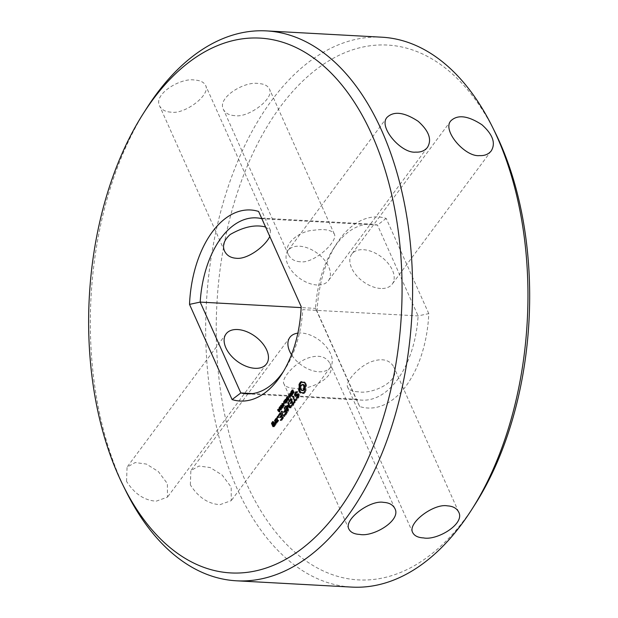 <?xml version="1.0" encoding="UTF-8"?>
<svg xmlns="http://www.w3.org/2000/svg" width="618" height="618" viewBox="0 0 618 618"><rect width="100%" height="100%" fill="white"/><g stroke="black" fill="none" stroke-linecap="round" stroke-linejoin="round"><path stroke-width="0.46" stroke-dasharray="3.09 2.32" d="M190.359 484.891L190.862 470.584L199.004 466.034L210.213 467.563L222.117 475.018L231.186 487.115L231.271 500.626L219.985 504.651C208.243 503.956 198.363 497.366 190.359 484.891M126.559 481.407L127.061 467.1L135.211 462.55L146.42 464.079L158.324 471.534L167.393 483.631L167.478 497.142L156.192 501.175C144.442 500.48 134.569 493.89 126.559 481.407M146.62 108.343A275.365 160.688 -86.9 0 0 121.198 481.113A275.365 160.688 -86.9 0 0 125.748 490.777M381.824 37.196A275.365 160.688 -86.9 0 0 226.767 191.016A275.365 160.688 -86.9 0 0 236.547 487.409A275.365 160.688 -86.9 0 0 351.812 587.1M170.892 112.136C165.377 111.835 161.615 109.765 159.614 105.925C153.009 94.083 181.275 77.296 194.709 80.085C200.209 80.348 203.832 82.109 205.578 85.369C211.163 94.948 184.28 114.824 170.892 112.136M234.685 115.62C229.17 115.319 225.408 113.248 223.407 109.409C216.802 97.567 245.076 80.78 258.509 83.569C264.002 83.832 267.625 85.585 269.371 88.853C274.956 98.432 248.073 118.301 234.685 115.62M297.861 333.133A25.176 15.334 -143.4 0 1 324.473 344.744A25.176 15.334 -143.4 0 1 330.282 367.424A25.176 15.334 -143.4 0 1 318.749 371.789A25.176 15.334 -143.4 0 1 291.495 354.701M495.227 132.631A267.81 156.277 -86.9 0 0 277.776 110.282A267.81 156.277 -86.9 0 0 246.242 482.936A267.81 156.277 -86.9 0 0 474.925 504.574M294.423 388.305C288.892 388.073 285.423 386.659 284.025 384.048C280.348 378.981 295.728 361.97 308.652 357.83C318.919 354.577 326.034 356.47 329.989 363.492C337.606 377.845 308.042 391.179 294.423 388.305M316.895 284.983A25.176 15.334 -143.4 0 1 292.353 271.603A25.176 15.334 -143.4 0 1 288.011 250.576A25.176 15.334 -143.4 0 1 317.366 253.287A25.176 15.334 -143.4 0 1 328.428 280.618A25.176 15.334 -143.4 0 1 316.895 284.983M265.578 227.038L270.483 230.468L269.803 236.485M358.224 391.789C352.685 391.557 349.216 390.136 347.818 387.532C344.141 382.465 359.521 365.447 372.453 361.314C382.72 358.061 389.827 359.954 393.782 366.976C401.399 381.329 371.835 394.663 358.224 391.789M380.688 288.467A25.176 15.334 -143.4 0 1 356.146 275.087A25.176 15.334 -143.4 0 1 351.812 254.06A25.176 15.334 -143.4 0 1 381.167 256.771A25.176 15.334 -143.4 0 1 392.221 284.095A25.176 15.334 -143.4 0 1 380.688 288.467M300.047 261.738C294.446 261.36 290.53 258.942 288.312 254.508C282.372 244.388 299.321 230.862 313.813 230.22C324.867 228.73 331.688 229.973 334.276 233.952C338.695 241.151 313.488 264.226 300.047 261.738M283.415 371.495A88.119 51.418 -86.9 0 0 285.029 369.054A88.119 51.418 -86.9 0 0 302.766 309.61L418.108 315.906L428.784 313.62A95.666 55.829 -86.9 0 1 359.699 406.559L356.169 399.236A88.119 51.418 -86.9 0 0 362.017 400.132A88.119 51.418 -86.9 0 0 418.108 315.906L377.467 225.06A88.119 51.418 -86.9 0 0 371.619 224.164A88.119 51.418 -86.9 0 0 333.264 248.946A88.119 51.418 -86.9 0 0 315.535 308.39L356.169 399.236L252.584 393.581M428.784 313.62L386.188 218.409A95.666 55.829 -86.9 0 0 336.516 243.863A95.666 55.829 -86.9 0 0 317.111 311.348L315.535 308.39L301.144 307.602M359.699 406.559L317.111 311.348M301.19 306.652L262.125 218.764A88.119 51.418 -86.9 0 0 261.847 218.695M386.188 218.409L377.467 225.06L262.125 218.764L258.602 211.441M305.153 390.584L306.173 390.646L305.995 388.034L306.636 385.562L305.632 382.789L305.107 382.14L304.419 382.503M304.96 389.301L305.98 389.355M304.975 387.98L305.995 388.034M305.199 386.69L306.219 386.744M305.616 385.508L306.636 385.562M305.385 384.466L306.404 384.52M305.045 383.531L306.064 383.593M304.604 382.735L305.632 382.789M304.087 382.079L305.107 382.14M303.562 382.596L302.148 381.654L301.607 382.055M301.8 382.241L302.82 382.295M301.128 381.6L302.148 381.654M300.781 392.569L301.113 392.986L302.658 392.53M300.093 392.932L301.113 392.986M300.858 392.53L301.878 392.584M303.585 393.009L304.071 393.473L304.713 392.994L306.173 390.646M303.052 393.419L304.071 393.473M303.685 392.94L304.713 392.994M304.265 392.291L305.284 392.345M304.751 391.495L305.771 391.549M291.874 392.314L292.808 392.368L292.577 390.931L293.45 389.973L292.731 391.75L293.882 391.318L294.245 392.345L293.326 393.612L293.983 391.936L292.136 392.191M292.577 391.797L293.828 391.758L292.785 391.704M292.43 389.919L293.45 389.973M292.615 390.321L293.635 390.375L292.6 390.344M292.77 393.187L293.171 393.21M292.754 393.21L293.156 393.233M292.306 393.558L293.326 393.612M293.094 391.457L293.882 391.318L292.862 391.264M298.602 395.273L299.622 395.327L298.934 393.782L298.154 394.261M297.915 393.728L298.934 393.782M296.354 395.365L296.277 393.427L297.938 391.905L296.895 391.82M294.971 394.5L295.991 394.554M295.257 393.372L296.277 393.427M295.883 392.523L296.903 392.577M296.717 392.283L297.737 392.345M296.918 391.843L297.938 391.905M296.671 391.534L297.691 391.588M296.354 392.391L295.474 394.701L295.759 395.335M295.049 394.678L295.474 394.701M295.937 395.736L296.176 396.269L298.757 394.693L298.826 396.625L297.752 397.598M295.157 396.215L296.176 396.269M298.332 394.67L298.757 394.693M298.556 395.466L299.112 395.497M298.278 396.594L298.826 396.625M297.196 398.185L298.37 398.193L299.622 395.327M296.393 398.409L297.412 398.463M297.351 398.139L298.37 398.193M298.162 397.042L299.182 397.096M291.225 395.08L291.897 395.111L291.912 391.812L293.002 394.245L292.136 395.165L291.117 395.111M292.677 394.23L292.244 393.264L292.02 394.724L292.677 394.23L291.974 394.191L293.002 394.245M290.893 391.75L291.912 391.812M291.426 392.948L292.121 392.986M291.024 392.036L291.711 392.075M289.603 397.389L290.622 397.444L289.78 394.678L291.464 395.906L290.676 393.473L291.766 395.914L291.457 396.323L289.919 395.211L290.622 397.444M289.788 397.142L290.808 397.196M288.76 394.624L289.78 394.678M289.533 395.188L289.919 395.211M290.437 396.269L291.457 396.323M289.772 393.689L290.491 393.728M289.657 393.419L290.676 393.473M288.081 397.482L289.1 397.544L289.595 396.401L289.1 397.544M288.282 397.212L288.969 397.25M288.706 396.64L289.726 396.694M288.575 396.347L289.595 396.401M286.775 399.174L287.71 399.228L287.478 397.791L288.351 396.833L287.633 398.61L288.784 398.177L289.147 399.197L288.227 400.472L288.884 398.795L287.038 399.05M287.478 398.656L288.73 398.618L287.687 398.556M287.331 396.779L288.351 396.833M287.517 397.181L288.536 397.235M287.501 397.204L288.521 397.258M287.208 400.418L288.227 400.472M288.003 398.316L288.784 398.177L287.764 398.123M295.767 399.328L296.787 399.382L295.875 400.603L293.581 396.115L295.28 400.564M292.878 396.123L293.905 396.184M292.561 396.061L293.581 396.115M293.117 396.648L293.542 396.671M295.381 400.788L294.624 402.287L294.886 402.882L297.049 399.97L296.787 399.382M293.882 402.805L294.562 402.836M293.867 402.828L294.886 402.882M296.03 399.916L297.049 399.97M296.076 399.375L297.096 399.429M293.017 403.963L294.037 404.025L294.083 403.492L291.966 398.757L291.217 399.305M293.063 403.438L294.083 403.492M290.939 398.703L291.966 398.757M290.638 398.656L291.657 398.71M291.07 399.498L289.788 401.685L291.735 399.537L292.275 401.669M289.1 401.646L289.788 401.685M289.085 401.669L290.112 401.723M291.31 399.514L291.735 399.537M292.105 401.298L292.53 401.321M292.121 401.878L291.209 403.569L292.793 401.909L293.589 403.685L291.905 406.42L294.037 404.025M290.53 403.531L291.209 403.569M290.514 403.554L291.534 403.608M292.368 401.885L292.793 401.909M293.04 403.654L293.589 403.685M291.225 406.381L291.905 406.42M291.209 406.405L292.229 406.459M284.883 400.719L285.91 400.773L285.995 399.722L286.814 399.089L287.633 400.379L287.277 402.024L286.675 402.488L286.505 402.109L287.424 400.989L286.752 399.506L285.91 400.773L284.898 400.696M284.96 400.348L285.74 400.394M286.304 399.483L285.485 399.491M285.562 399.46L286.814 399.089L285.794 399.035M285.655 402.434L286.675 402.488M283.538 402.102L284.558 402.156L285.377 400.603L286.466 403.036L285.307 401.152L284.558 402.156M283.739 401.831L284.434 401.87M284.612 401.113L285.307 401.152M284.357 400.541L285.377 400.603M285.246 403.245L286.273 403.299M285.446 402.982L286.466 403.036M283.338 403.863L284.357 403.917L284.852 402.781L284.357 403.917M283.538 403.593L284.226 403.624M283.963 403.021L284.983 403.075M283.832 402.727L284.852 402.781M287.687 410.9L288.706 410.962L288.451 406.312M289.958 407.841L290.978 407.895L290.213 407.416M290.978 407.895L291.256 407.301L289.147 402.581L288.784 403.067L290.406 406.698L288.289 405.377L287.98 405.763M290.174 407.78L291.194 407.841M290.228 407.239L291.256 407.301M288.119 402.527L289.147 402.581M287.803 402.465L288.822 402.519M288.359 403.044L288.784 403.067M289.981 406.675L290.406 406.698M287.27 405.323L288.289 405.377M287.393 405.4L288.065 405.431M287.996 406.289L288.189 409.695L286.559 406.057L286.196 406.544L287.586 409.664L288.189 409.695M285.539 406.003L286.559 406.057M285.222 405.941L286.242 405.995M285.771 406.52L286.196 406.544M287.625 409.749L288.305 411.271L288.706 410.962M282.835 406.451L283.585 406.497L282.727 404.581L282.982 403.747L283.515 403.531L284.365 405.439L284.118 406.281L283.098 406.227M282.758 403.732L283.515 403.531L282.496 403.469M281.53 408.212L282.271 408.251L281.422 406.335L281.677 405.508L282.21 405.284L283.059 407.2L282.805 408.042L281.785 407.98M281.453 405.493L282.21 405.284L281.182 405.23M279.042 408.096L280.07 408.15L280.765 406.806L280.564 407.478L281.29 409.101L281.7 408.9L281.352 409.919L280.371 407.741L280.07 408.15M279.22 407.857L279.954 407.895M279.668 407.702L280.371 407.741M279.745 406.752L280.765 406.806M280.325 409.865L281.352 409.919M279.854 407.007L280.873 407.061M280.487 409.657L281.507 409.711M279.545 407.424L280.564 407.478M280.58 408.622L281.599 408.676M280.68 408.846L281.7 408.9M277.93 410.715L278.957 410.777L278.749 409.518L279.251 409.943L279.962 408.977L280.024 411.704L278.957 410.777M278.123 410.46L278.834 410.499M278.471 410.437L279.174 410.476M279.367 410.213L279.854 411.302L279.946 409.433L279.367 410.213L278.347 410.159L279.058 410.205M278.818 411.897L279.838 411.951M278.046 409.479L278.749 409.518M279.004 411.65L280.024 411.704M277.922 409.201L278.942 409.263M279.112 409.301L280.132 409.355M278.54 409.904L279.251 409.943M278.942 408.923L279.962 408.977M284.682 415.18L285.701 415.234L287.517 412.801L285.446 407.556L285.083 408.042L285.748 410.445M286.489 412.739L287.517 412.801M286.536 412.214L287.555 412.268M284.427 407.501L285.446 407.556M284.11 407.432L285.13 407.494M284.659 408.019L285.083 408.042M285.578 410.074L286.003 410.097M285.593 410.646L284.689 412.345L286.265 410.684L287.061 412.461L285.439 414.647L285.701 415.234M284.002 412.306L284.689 412.345M283.986 412.33L285.006 412.391M285.84 410.661L286.265 410.684M286.52 412.43L287.061 412.461M284.697 415.157L285.385 415.196M283.747 416.439L284.767 416.493L284.805 415.945L282.387 411.179L284.767 416.493M283.786 415.891L284.805 415.945M281.684 411.186L282.704 411.24M281.368 411.125L282.387 411.179M281.916 411.712L282.341 411.735M283.747 416.393L284.442 416.432M277.853 417.444L278.873 417.498L278.347 417.413L278.71 416.377L278.873 417.498M277.575 417.575L278.594 417.629M277.992 417.003L279.012 417.065M277.93 416.54L278.957 416.594M277.683 416.323L278.71 416.377M277.861 416.478L278.424 416.509M277.868 417.389L278.347 417.413M275.852 419.831L276.98 421.422M277.073 421.63L277.652 422.287L278.772 420.317L277.706 417.938L276.957 418.486M276.655 422.202L277.343 422.241M276.632 422.225L277.652 422.287M277.698 420.788L278.718 420.843M277.752 420.263L278.772 420.317M276.686 417.884L277.706 417.938M276.377 417.838L277.397 417.892M276.81 418.68L276.277 419.854M281.708 415.883L280.804 417.575L282.38 415.922L283.175 417.691L281.491 420.425L280.811 420.387L281.816 420.464L283.67 417.498L281.553 412.762L280.804 413.311M282.604 417.969L283.623 418.031M282.65 417.444L283.67 417.498M280.533 412.708L281.553 412.762M280.224 412.662L281.244 412.716M280.657 413.512L279.375 415.69L281.321 413.542L281.862 415.675M278.687 415.659L279.375 415.69M278.679 415.675L279.699 415.729M280.896 413.519L281.321 413.542M281.692 415.304L282.117 415.327M280.116 417.536L280.804 417.575M280.101 417.559L281.12 417.613M281.955 415.899L282.38 415.922M282.635 417.66L283.175 417.691M276.655 423.16L275.952 423.121L276.964 423.206L277.019 422.673L275.952 420.294L275.922 423.593L275.435 424.226L276.316 424.087L276.478 422.766L276.964 423.206M275.999 422.619L277.019 422.673M274.933 420.24L275.952 420.294M274.624 420.194L275.643 420.248M275.164 420.758L275.589 420.781M275.698 421.955L276.13 421.978M275.35 423.562L275.922 423.593M274.508 423.43L275.528 423.485M275.041 424.365L276.061 424.419M275.288 424.033L276.316 424.087M275.991 422.735L276.478 422.766M274.346 425.3L275.365 425.354L275.419 424.829L274.763 423.369L274.013 423.917M274.4 424.775L275.419 424.829M273.743 423.307L274.763 423.369M273.434 423.26L274.454 423.322M273.859 424.118L273.573 424.512L273.056 423.361L274.222 422.164L273.681 421.584L273.187 422.248M272.036 423.307L273.056 423.361M273.171 422.388L273.759 422.418M273.156 422.612L273.859 422.65M273.148 422.635L274.168 422.689M273.202 422.109L274.222 422.164M272.971 421.576L273.99 421.63M272.662 421.53L273.681 421.584M273.094 422.38L272.561 423.554L272.978 424.481M272.136 423.531L272.561 423.554M273.071 424.697L273.627 425.933M273.72 426.142L274.299 426.799L275.365 425.354M273.303 426.714L273.99 426.752M273.28 426.737L274.299 426.799M302.828 390.63L301.654 389.525L301.329 387.27L302.048 385.192L303.392 384.496M291.001 394.663L292.6 394.794M282.967 404.612L283.809 406.157L284.133 405.408L283.477 403.933L282.967 404.612L281.947 404.558M282.866 403.902L283.477 403.933L282.828 403.84M282.604 406.041L283.168 406.119M281.654 406.374L282.503 407.911L282.828 407.169L282.171 405.694L281.654 406.374L280.634 406.32M281.561 405.663L282.171 405.694L281.522 405.601M281.298 407.795L281.854 407.88M278.278 420.51L277.575 421.453L276.771 419.661L277.474 418.718L278.278 420.51L277.729 420.479M274.925 425.022L274.222 425.964L273.836 425.099L274.539 424.157L274.925 425.022L274.377 424.991M301.159 390.244L302.179 390.298M300.634 389.471L301.654 389.525M300.333 388.39L301.352 388.444M300.309 387.216L301.329 387.27M300.541 386.08L301.561 386.142M301.028 385.13L302.048 385.192M301.677 384.558L302.696 384.612M291.549 393.226L292.244 393.264M279.019 411.256L279.854 411.302M279.104 409.386L279.946 409.433M275.752 419.607L276.771 419.661M277.049 418.695L277.474 418.718M272.816 425.045L273.836 425.099M274.114 424.133L274.539 424.157M292.368 391.99L293.388 392.044M291.665 391.302L292.469 391.349M291.82 390.885L292.577 390.931M293.21 391.727L293.828 391.758M292.183 390.491L292.808 390.522M293.241 391.897L293.983 391.936M292.538 390.151L293.125 390.182M293.218 392.299L294.014 392.345M293.071 392.762L293.805 392.801M292.87 393.071L293.48 393.102M292.229 390.46L293.249 390.514M291.912 390.746L292.932 390.808M291.673 391.248L292.7 391.31M292.592 393.365L293.612 393.419M292.909 393.025L293.929 393.079M291.866 391.866L292.893 391.92M293.218 392.283L294.245 392.345M293.156 391.573L294.176 391.627M290.862 394.438L291.596 394.477M291.333 395.002L292.353 395.056M290.8 394.068L291.588 394.106M290.923 393.627L291.681 393.674M291.217 393.21L291.92 393.249M286.613 398.556L287.362 398.595M287.27 398.849L288.289 398.904M286.567 398.162L287.37 398.201M286.721 397.745L287.478 397.791M288.112 398.587L288.73 398.618M287.084 397.351L287.71 397.382M288.142 398.749L288.884 398.795M287.44 397.011L288.027 397.042M287.973 399.614L288.706 399.661M287.772 399.931L288.382 399.962M287.131 397.312L288.15 397.374M286.814 397.606L287.834 397.668M286.574 398.108L287.602 398.162M287.494 400.225L288.521 400.279M286.613 398.548L287.633 398.61M287.81 399.885L288.83 399.939M286.767 398.726L287.795 398.78M288.058 398.425L289.077 398.486M285.122 399.916L285.887 399.954M285.261 399.699L286.281 399.753M285.269 399.684L285.995 399.722M286.026 399.143L286.474 399.166M286.381 399.622L286.999 399.661M286.536 400.008L287.239 400.047M286.119 399.228L287.138 399.282M286.636 400.487L287.393 400.534M286.42 399.715L287.447 399.769M286.613 400.325L287.633 400.379M286.567 401.352L287.347 401.391M286.428 401.685L287.169 401.723M286.52 401.484L287.54 401.538M287.277 402.024L286.876 402.001M285.995 402.241L287.015 402.303M282.356 405.671L283.029 405.709M281.939 404.535L282.727 404.581M283.044 404.257L284.064 404.311M281.051 407.432L281.723 407.471M280.634 406.296L281.422 406.335M282.04 407.146L283.059 407.2M281.738 406.018L282.758 406.072M280.441 409.448L281.46 409.502M280.464 409.24L281.484 409.301M290.877 394.485L291.897 394.539M290.808 394.261L291.835 394.315M290.8 394.006L291.827 394.06M290.877 393.728L291.897 393.79M291.055 393.434L292.075 393.488M291.781 394.462L292.484 394.5M291.642 394.647L292.314 394.686M282.032 404.937L283.059 404.991M281.955 404.234L282.974 404.296M282.086 403.963L283.106 404.017M282.99 404.141L283.662 404.18M283.168 404.551L283.863 404.589M283.299 404.991L284.041 405.029M283.322 405.686L284.118 405.732M283.245 405.964L283.994 406.011M282.418 405.794L283.438 405.848M282.217 405.377L283.237 405.439M280.726 406.69L281.746 406.752M280.649 405.995L281.669 406.049M280.773 405.725L281.793 405.779M281.684 405.902L282.349 405.941M281.854 406.312L282.557 406.35M281.986 406.752L282.735 406.791M282.04 407.123L282.828 407.169M282.017 407.447L282.812 407.494M281.932 407.725L282.689 407.764M281.113 407.556L282.132 407.61M280.904 407.138L281.932 407.192M289.873 337.382L190.862 470.584M330.282 367.424L231.271 500.626M226.08 333.905L127.061 467.1M266.489 363.94L167.478 497.142M394.894 508.591L329.989 363.492M348.931 529.147L284.025 384.048M387.03 117.374L288.011 250.576M427.44 147.416L328.428 280.618M270.483 230.468L205.578 85.369M224.519 251.024L159.614 105.925M458.687 512.075L393.782 366.976M412.724 532.631L347.818 387.532M450.823 120.858L351.812 254.06M491.233 150.9L392.221 284.095M334.276 233.952L269.371 88.853M288.312 254.508L223.407 109.409M246.675 393.836L362.017 400.132M256.277 217.868L371.619 224.164M285.029 369.054L281.785 374.137M292.847 392.376L291.827 392.314M293.844 391.31L292.824 391.256M292.059 395.172L291.039 395.118M287.749 399.228L286.729 399.174M288.745 398.17L287.725 398.116M286.698 399.498L285.678 399.444M286.767 399.081L285.748 399.027M283.716 406.536L282.696 406.482M283.376 403.484L282.356 403.43M282.411 408.297L281.391 408.243M282.071 405.246L281.051 405.192M333.264 248.946L336.516 243.863M292.129 394.763L291.109 394.709M283.33 403.863L282.31 403.809M283.762 406.157L282.743 406.103M282.024 405.624L281.005 405.57M282.457 407.919L281.437 407.857"/><path stroke-width="0.93" d="M123.075 485.369L125.748 490.777A275.365 160.688 -86.9 0 0 236.47 580.804A275.365 160.688 -86.9 0 0 411.92 314.608A275.365 160.688 -86.9 0 0 266.482 30.9A275.365 160.688 -86.9 0 0 146.62 108.343L143.376 113.426A267.81 156.277 -86.9 0 0 118.648 475.968A267.81 156.277 -86.9 0 0 123.075 485.369A267.81 156.277 -86.9 0 0 344.713 501.623A267.81 156.277 -86.9 0 0 365.47 121.391A267.81 156.277 -86.9 0 0 143.376 113.426M236.47 580.804L351.812 587.1A275.365 160.688 -86.9 0 0 471.673 509.657A275.365 160.688 -86.9 0 0 492.546 127.223A275.365 160.688 -86.9 0 0 381.824 37.196L266.482 30.9M359.792 534.431C354.292 534.168 350.669 532.415 348.931 529.147C343.338 519.568 370.228 499.699 383.616 502.38C389.131 502.681 392.886 504.751 394.894 508.591C401.491 520.433 373.226 537.22 359.792 534.431M415.651 152.121C401.461 153.766 378.085 127.007 387.03 117.374C393.813 110.861 404.187 112.159 418.139 121.275C429.008 131.001 432.106 139.714 427.44 147.416C424.643 150.838 420.719 152.407 415.651 152.121M423.585 537.915C418.092 537.652 414.469 535.891 412.724 532.631C407.131 523.052 434.021 503.176 447.409 505.864C452.924 506.165 456.687 508.235 458.687 512.075C465.284 523.917 437.019 540.704 423.585 537.915M479.452 155.597C465.254 157.25 441.885 130.491 450.823 120.858C457.614 114.345 467.98 115.643 481.932 124.751C492.801 134.485 495.906 143.198 491.233 150.9C488.444 154.322 484.512 155.891 479.452 155.597M291.495 354.701A25.176 15.334 -143.4 0 1 289.873 337.382A25.176 15.334 -143.4 0 1 297.861 333.133M254.956 368.305A25.176 15.334 -143.4 0 1 230.414 354.925A25.176 15.334 -143.4 0 1 226.08 333.905A25.176 15.334 -143.4 0 1 255.435 336.609A25.176 15.334 -143.4 0 1 266.489 363.94A25.176 15.334 -143.4 0 1 254.956 368.305M471.673 509.657L474.925 504.574A267.81 156.277 -86.9 0 0 495.227 132.631L492.546 127.223M269.803 236.485C264.774 246.899 246.968 259.699 236.254 258.262C230.645 257.876 226.736 255.466 224.519 251.024C222.163 245.57 224.04 240.07 230.166 234.516C243.693 226.783 255.497 224.288 265.578 227.038M252.584 393.581L240.827 392.94L200.193 302.094L189.517 304.38L232.105 399.591A95.666 55.829 -86.9 0 0 281.785 374.137A95.666 55.829 -86.9 0 0 301.19 306.652L258.602 211.441A95.666 55.829 -86.9 0 0 189.517 304.38M301.144 307.602L200.193 302.094A88.119 51.418 -86.9 0 1 256.277 217.868A88.119 51.418 -86.9 0 1 261.847 218.695M305.153 390.584L304.975 387.98L305.616 385.508L305.045 383.531L304.087 382.079L302.542 382.542L301.128 381.6L299.027 384.427L299.205 387.038L298.564 389.51L299.135 391.48L300.093 392.932L301.638 392.476L303.052 393.419L305.153 390.584M292.136 392.191L291.441 391.287L292.43 389.919L291.711 391.696L292.862 391.264L293.218 392.283L292.306 393.558L292.963 391.882L291.874 392.314M291.866 391.866L292.561 391.812M293.21 391.727L292.577 391.797M298.602 395.273L297.915 393.728L295.334 395.311L295.257 393.372L296.918 391.843L295.728 391.804L294.454 394.647L295.157 396.215L297.737 394.639L298.092 395.435L297.173 397.42L296.346 397.652L296.393 398.409L298.162 397.042L298.602 395.273M291.117 395.111L290.576 394.423L290.893 391.75L291.982 394.191L291.225 395.08M289.603 397.389L288.513 394.956L288.76 394.624L290.445 395.852L289.657 393.419L290.746 395.852L290.437 396.269L288.9 395.149L289.603 397.389M288.081 397.482L288.575 396.347L288.081 397.482M287.038 399.05L286.343 398.146L287.331 396.779L286.613 398.548L287.764 398.123L288.119 399.143L287.208 400.418L287.864 398.734L286.775 399.174M286.767 398.726L287.463 398.672M288.112 398.587L287.478 398.656M295.767 399.328L294.856 400.541L292.561 396.061L294.492 401.036L293.542 402.781L296.03 399.916L295.767 399.328M293.017 403.963L290.638 398.656L288.768 401.63L290.715 399.483L291.511 401.267L290.19 403.515L291.773 401.855L292.569 403.624L290.885 406.358L293.017 403.963M284.883 400.719L285.122 399.437L286.119 399.228L286.644 400.928L286.258 401.97L285.655 402.434L285.485 402.048L286.327 401.337L285.972 399.607L285.261 399.699L284.883 400.719M286.304 399.483L285.485 399.491M283.538 402.102L284.357 400.541L285.446 402.982L284.288 401.097L283.538 402.102M283.338 403.863L283.832 402.727L283.338 403.863M287.432 406.258L289.958 407.841L290.228 407.239L288.119 402.527L287.756 403.013L289.386 406.644L287.046 405.377L287.169 409.641L285.222 405.941L287.285 411.217L287.687 410.9L287.432 406.258L290.213 407.416M283.098 406.227L282.557 406.435L282.009 405.655L281.962 403.693L282.496 403.469L283.044 404.257L283.345 405.385L282.835 406.451M282.758 403.732L281.962 403.693L282.496 403.469M281.785 407.98L281.252 408.197L280.703 407.416L280.657 405.447L281.182 405.23L281.738 406.018L282.04 407.146L281.53 408.212M281.453 405.493L280.657 405.447L281.182 405.23M279.042 408.096L279.745 406.752L279.545 407.424L280.271 409.039L280.68 408.846L280.325 409.865L279.351 407.679L279.042 408.096M277.93 410.715L277.729 409.464L278.224 409.889L278.942 408.923L279.004 411.65L277.93 410.715M284.682 415.18L286.536 412.214L284.11 407.432L284.983 410.043L283.67 412.291L285.246 410.63L286.041 412.407L284.419 414.593L284.682 415.18M283.747 416.439L281.368 411.125L283.747 416.439M277.853 417.444L277.327 417.359L277.683 416.323L277.853 417.444M275.257 419.8L276.632 422.225L277.752 420.263L276.686 417.884L275.311 419.274L275.257 419.8L275.852 419.831M280.796 420.41L282.65 417.444L280.224 412.662L278.355 415.636L280.302 413.488L281.097 415.273L279.776 417.521L281.36 415.86L282.156 417.637L280.472 420.371M275.945 423.152L274.624 420.194L275.103 421.916L274.415 424.172L275.041 424.365L275.636 423.106M274.346 425.3L273.743 423.307L272.553 424.458L272.036 423.307L272.739 422.364L273.148 422.635L272.662 421.53L271.541 423.492L272.971 426.69L274.346 425.3M232.105 399.591L240.827 392.94A88.119 51.418 -86.9 0 0 246.675 393.836A88.119 51.418 -86.9 0 0 283.415 371.495M304.419 382.503L302.542 382.542M303.322 382.488L304.342 382.542M301.607 382.055L300.047 384.481L300.224 387.092L299.583 389.564L300.781 392.569M300.502 382.063L301.53 382.117M299.939 382.696L300.958 382.758M299.444 383.492L300.464 383.546M299.027 384.427L300.047 384.481M299.22 385.709L300.24 385.771M299.205 387.038L300.224 387.092M298.981 388.328L300 388.382M298.564 389.51L299.583 389.564M298.795 390.553L299.815 390.607M299.135 391.48L300.155 391.542M299.568 392.283L300.595 392.337M301.638 392.476L303.585 393.009M302.38 392.778L303.399 392.832M292.152 393.156L292.77 393.187M292.136 393.179L292.754 393.21M298.154 394.261L296.354 395.365L295.334 395.311M296.895 391.82L296.354 392.391M295.728 391.804L296.748 391.858M294.886 392.932L295.551 392.971M294.454 394.647L295.049 394.678M295.759 395.335L295.937 395.736M297.737 394.639L298.332 394.67M298.092 395.435L298.556 395.466M297.806 396.571L298.278 396.594M297.173 397.42L297.853 397.459M297.752 397.598L297.196 398.185M296.346 397.652L297.366 397.706M296.153 398.092L297.173 398.146M288.513 394.956L289.27 394.995M288.9 395.149L289.533 395.188M287.053 400.016L287.671 400.047M287.038 400.031L287.656 400.07M294.856 400.541L295.535 400.58M292.523 396.617L293.117 396.648M294.492 401.036L295.172 401.067M293.604 402.233L294.276 402.272M288.83 401.082L289.494 401.121M290.715 399.483L291.31 399.514M291.511 401.267L292.105 401.298M290.251 402.959L290.923 402.998M291.773 401.855L292.368 401.885M292.569 403.624L293.04 403.654M290.939 405.81L291.619 405.848M285.501 402.032L286.18 402.071L285.485 402.048M287.756 403.013L288.359 403.044M289.386 406.644L289.981 406.675M287.98 405.763L287.996 406.289M286.953 405.732L287.973 405.794M287.169 409.641L287.625 409.749M285.176 406.49L285.771 406.52M278.03 410.143L279.019 411.256M284.064 407.988L284.659 408.019M284.983 410.043L285.578 410.074M283.724 411.743L284.396 411.781M285.246 410.63L285.84 410.661M286.041 412.407L286.52 412.43M284.419 414.593L285.091 414.624M281.321 411.673L281.916 411.712M277.405 416.447L277.861 416.478M277.266 416.887L277.984 416.926M277.327 417.359L277.868 417.389M275.311 419.274L275.976 419.313M278.417 415.095L279.081 415.126M280.302 413.488L280.896 413.519M281.097 415.273L281.692 415.304M279.838 416.972L280.51 417.003M281.36 415.86L281.955 415.899M282.156 417.637L282.635 417.66M280.533 419.815L281.205 419.854M274.57 420.727L275.164 420.758M275.103 421.916L275.698 421.955M274.902 423.531L275.35 423.562M274.415 424.172L275.157 424.211M275.458 422.712L275.991 422.735M272.553 424.458L273.226 424.489M272.739 422.364L273.171 422.388M271.588 422.967L272.26 423.006M271.541 423.492L272.136 423.531M304.172 389.935L303.523 390.514L301.808 390.576L300.634 389.471L300.309 387.216L301.028 385.13L303.392 384.496L304.566 385.601L304.659 388.985L304.172 389.935L302.503 390.46L303.523 390.514M302.503 390.46L301.808 390.576M302.372 384.442L304.041 384.829M303.021 384.775L303.546 385.547L304.566 385.601M303.546 385.547L303.847 386.621L304.867 386.683M303.847 386.621L303.871 387.795L304.89 387.857M303.871 387.795L303.639 388.931L304.659 388.985M303.639 388.931L303.152 389.881M291.657 394.176L291.225 393.21L291.001 394.663L291.974 394.191M290.9 393.195L291.549 393.226M291.001 394.663L291.58 394.732M281.947 404.558L282.789 406.096L282.642 404.126L282.271 403.809L281.947 404.558M282.866 403.902L282.271 403.809M282.604 406.041L283.168 406.119M280.634 406.32L281.484 407.857L281.329 405.879L280.966 405.57L280.634 406.32M281.561 405.663L280.966 405.57M281.298 407.795L281.854 407.88M278.834 411.248L279.104 409.386M278.927 409.379L278.347 410.159M277.258 420.456L276.555 421.399L275.752 419.607L276.455 418.664L277.729 420.479M276.555 421.399L277.219 421.437M276.455 418.664L277.049 418.695M273.905 424.968L273.202 425.91L272.816 425.045L273.511 424.102L274.377 424.991M273.202 425.91L273.867 425.949M273.511 424.102L274.114 424.133M291.518 392.021L292.291 392.059M291.789 390.468L292.183 390.491M292.105 390.128L292.538 390.151M292.461 393.048L292.87 393.071M292.893 391.92L292.469 391.897M292.252 391.619L293.195 391.673M290.676 394.771L291.511 394.817M286.42 398.873L287.2 398.919M286.69 397.328L287.084 397.351M287.007 396.98L287.44 397.011M287.362 399.908L287.772 399.931M287.795 398.78L287.37 398.757M287.154 398.479L288.096 398.533M285.122 399.437L285.562 399.46M285.972 399.607L286.381 399.622M285.848 401.947L286.258 401.97M282.349 403.817L282.828 403.84M281.043 405.578L281.522 405.601M293.805 391.758L292.785 391.704M288.706 398.618L287.687 398.556M286.698 399.498L285.678 399.444M292.129 394.763L291.109 394.709M283.33 403.863L282.31 403.809M283.762 406.157L282.743 406.103M282.024 405.624L281.005 405.57M282.457 407.919L281.437 407.857"/></g></svg>
